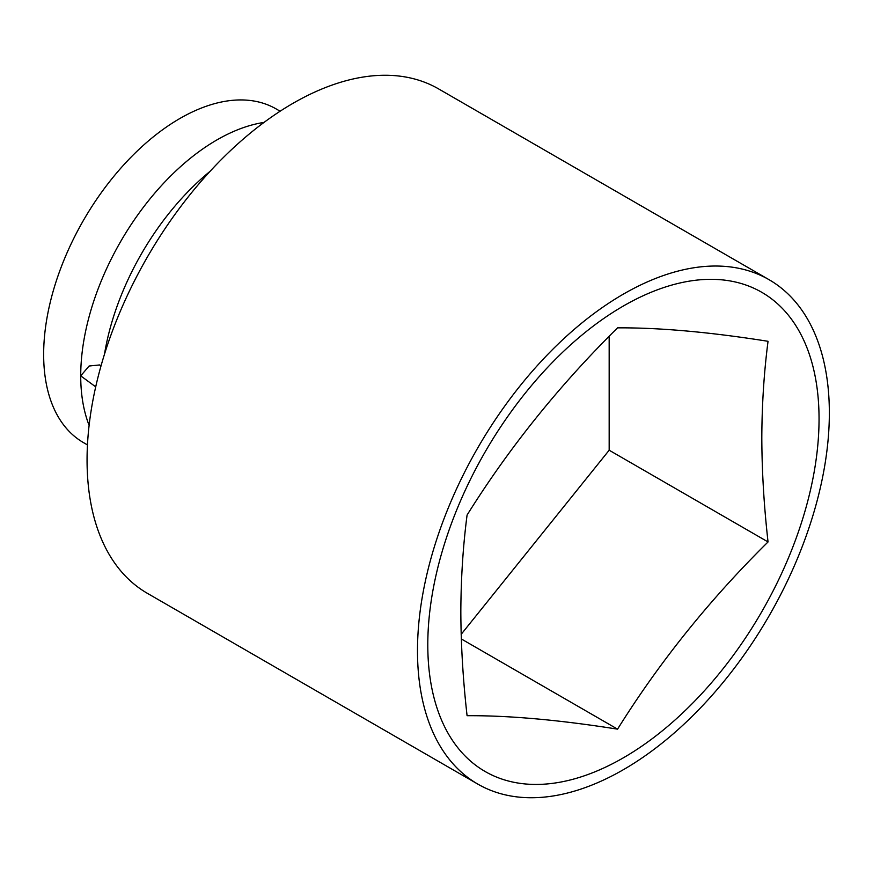 <?xml version="1.0" encoding="UTF-8"?>
<svg xmlns="http://www.w3.org/2000/svg" width="873" height="873" viewBox="0 0 873 873"><rect width="100%" height="100%" fill="white"/><g stroke="black" fill="none" stroke-linecap="round" stroke-linejoin="round"><path stroke-width="1.31" d="M100.995 365.983L99.62 364.947L89.09 366.027L80.72 375.859A192.66 111.231 -60 0 1 264.017 122.416M417.49 650.778A291.233 168.14 -60 0 1 544.61 357.701A291.233 168.14 -60 0 1 769.037 279.676A291.233 168.14 -60 0 1 829.35 412.994A291.233 168.14 -60 0 1 702.23 706.071A291.233 168.14 -60 0 1 477.804 784.096A291.233 168.14 -60 0 1 417.49 650.778M477.804 784.096L147.373 593.324A291.233 168.14 -60 0 1 87.06 460.006A291.233 168.14 -60 0 1 214.18 166.929A291.233 168.14 -60 0 1 438.606 88.904L769.037 279.676M104.487 354.187A192.66 111.231 -60 0 1 210.066 171.337M87.464 444.914L83.557 442.655A192.66 111.231 -60 0 1 43.65 354.46A192.66 111.231 -60 0 1 127.742 160.577A192.66 111.231 -60 0 1 276.206 108.961L280.124 111.22M617.56 729.151C559.167 719.919 509.014 715.445 467.077 715.707C463.039 679.925 460.955 645.289 460.835 611.787C460.966 578.352 463.039 546.105 467.077 515.059C509.014 447.904 559.167 385.506 617.56 327.855C659.497 327.582 709.662 332.067 768.044 341.299C764.017 372.345 761.933 404.581 761.813 438.017C761.933 471.518 764.006 506.165 768.044 541.947C709.662 599.598 659.497 661.996 617.56 729.151L461.315 638.949M819.049 418.942A276.665 159.737 -60 0 1 623.42 757.786A276.665 159.737 -60 0 1 427.792 644.831A276.665 159.737 -60 0 1 623.42 305.986A276.665 159.737 -60 0 1 819.049 418.942M89.111 425.369A192.66 111.231 -60 0 1 80.72 375.859L95.703 386.859M768.044 541.947L609.168 450.217L609.168 336.323M461.173 634.322L609.168 450.217"/></g></svg>
